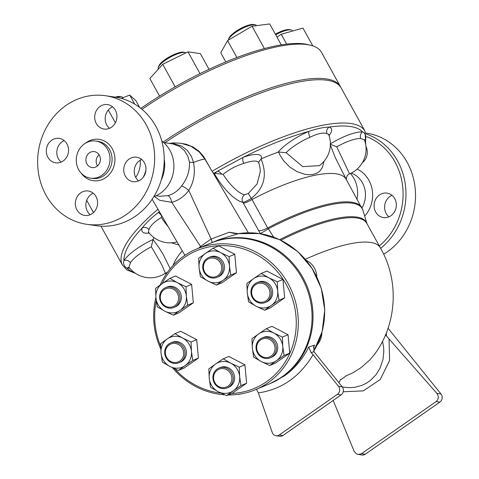 <?xml version="1.0" encoding="UTF-8"?>
<svg xmlns="http://www.w3.org/2000/svg" width="479" height="479" viewBox="0 0 479 479"><rect width="100%" height="100%" fill="white"/><g stroke="black" fill="none" stroke-linecap="round" stroke-linejoin="round"><path stroke-width="0.72" d="M366.692 136.695A62.821 56.45 98.2 0 1 402.647 186.145A62.821 56.45 98.2 0 1 379.272 245.925M380.613 248.338A64.97 58.378 -81.8 0 0 405.408 185.181A64.97 58.378 -81.8 0 0 366.196 134.024M394.756 198.671A12.352 11.095 98.2 0 1 394.439 211.922A12.352 11.095 98.2 0 1 383.469 217.556A12.352 11.095 98.2 0 1 375.686 211.993A12.352 11.095 98.2 0 1 376.003 198.743A12.352 11.095 98.2 0 1 386.972 193.109A12.352 11.095 98.2 0 1 394.756 198.671M365.968 146.55A12.352 11.095 98.2 0 1 362.328 162.776M365.878 133.06L366.225 133.108A64.97 58.378 98.2 0 1 414.802 185.331A64.97 58.378 98.2 0 1 383.673 254.229M392.008 195.342A12.352 11.095 -81.8 0 0 386.182 213.496A12.352 11.095 -81.8 0 0 388.93 216.825M350.424 173.482A28.459 25.573 98.2 0 1 357.059 198.989M105.362 95.71L114.924 97.081A64.97 58.378 98.2 0 1 163.495 169.68A64.97 58.378 98.2 0 1 96.483 225.705L86.921 224.334A64.97 58.378 98.2 0 1 38.685 174.26A64.97 58.378 98.2 0 1 66.018 105.458A64.97 58.378 98.2 0 1 105.362 95.71A64.97 58.378 98.2 0 1 153.927 168.309A64.97 58.378 98.2 0 1 86.921 224.334M64.216 140.616A12.352 11.095 -81.8 0 0 58.39 158.771A12.352 11.095 -81.8 0 0 61.138 162.1M93.261 193.235A12.352 11.095 -81.8 0 0 85.986 203.15A12.352 11.095 -81.8 0 0 90.184 214.712M141.64 159.453A12.352 11.095 -81.8 0 0 134.365 169.368A12.352 11.095 -81.8 0 0 138.563 180.93M112.595 106.835A12.352 11.095 -81.8 0 0 110.577 107.961A12.352 11.095 -81.8 0 0 109.517 128.318M96.89 166.357A8.053 7.239 98.2 0 1 92.01 167.566A8.053 7.239 98.2 0 1 85.992 158.567A8.053 7.239 98.2 0 1 94.297 151.621A8.053 7.239 98.2 0 1 100.279 157.831A8.053 7.239 98.2 0 1 96.89 166.357M99.087 154.765A8.053 7.239 -81.8 0 0 97.488 165.896M140.215 160.184A23.627 21.232 98.2 0 1 135.707 177.41M84.466 143.856A18.741 16.837 98.2 0 1 95.812 141.042A18.741 16.837 98.2 0 1 109.823 161.986A18.741 16.837 98.2 0 1 90.495 178.146A18.741 16.837 98.2 0 1 76.586 163.698A18.741 16.837 98.2 0 1 84.466 143.856M111.535 127.198A12.352 11.095 98.2 0 1 104.057 129.049A12.352 11.095 98.2 0 1 94.884 119.528A12.352 11.095 98.2 0 1 100.081 106.452A12.352 11.095 98.2 0 1 107.559 104.602A12.352 11.095 98.2 0 1 116.726 114.122A12.352 11.095 98.2 0 1 111.535 127.198M125.312 176.098A12.352 11.095 98.2 0 1 125.636 162.848A12.352 11.095 98.2 0 1 136.605 157.214A12.352 11.095 98.2 0 1 144.389 162.776A12.352 11.095 98.2 0 1 144.071 176.027A12.352 11.095 98.2 0 1 133.102 181.661A12.352 11.095 98.2 0 1 125.312 176.098M80.747 192.845A12.352 11.095 98.2 0 1 88.226 190.995A12.352 11.095 98.2 0 1 97.393 200.515A12.352 11.095 98.2 0 1 92.202 213.592A12.352 11.095 98.2 0 1 84.717 215.442A12.352 11.095 98.2 0 1 75.55 205.922A12.352 11.095 98.2 0 1 80.747 192.845M66.964 143.945A12.352 11.095 98.2 0 1 66.647 157.196A12.352 11.095 98.2 0 1 55.678 162.83A12.352 11.095 98.2 0 1 47.894 157.268A12.352 11.095 98.2 0 1 48.211 144.017A12.352 11.095 98.2 0 1 59.18 138.383A12.352 11.095 98.2 0 1 66.964 143.945M209.88 167.452L204.874 159.088L199.24 151.897L190.786 146.149L180.972 143.281L186.469 144.335L193.115 147.029L199.132 151.328L203.719 156.597L212.011 171.326A138.533 39.11 -28.9 0 1 365.058 131.264L341.162 87.974A138.533 39.11 151.1 0 0 164.86 142.754M340.761 87.31A138.533 39.11 151.1 0 0 340.413 86.621A138.533 39.11 151.1 0 0 163.117 142.071M141.976 109.32A138.533 39.11 -28.9 0 1 310.56 45.236A138.533 39.11 -28.9 0 1 321.493 52.349L340.413 86.621M145.945 169.949A28.459 25.573 98.2 0 1 143.257 177.224M261.983 357.346A10.742 10.089 -112.6 0 0 270.342 357.777A10.742 10.089 -112.6 0 0 275.515 343.982A10.742 10.089 -112.6 0 0 262.073 337.958A10.742 10.089 -112.6 0 0 256.02 347.341A10.742 10.089 -112.6 0 0 261.983 357.346M262.073 337.958L263.432 337.39A10.742 10.089 67.4 0 1 276.874 343.413A10.742 10.089 67.4 0 1 271.701 357.208L270.342 357.777M262.061 356.544A9.664 9.077 67.4 0 1 260.54 339.97A9.664 9.077 67.4 0 1 274.988 347.514A9.664 9.077 67.4 0 1 262.061 356.544M212.939 378.53A10.742 10.089 -112.6 0 0 227.214 387.888A10.742 10.089 -112.6 0 0 232.393 374.093A10.742 10.089 -112.6 0 0 218.945 368.07A10.742 10.089 -112.6 0 0 212.939 378.53M218.945 368.07L220.304 367.501A10.742 10.089 67.4 0 1 233.752 373.53A10.742 10.089 67.4 0 1 228.573 387.325L227.214 387.888M213.616 378.614A9.664 9.077 67.4 0 1 226.543 369.59A9.664 9.077 67.4 0 1 228.064 386.158A9.664 9.077 67.4 0 1 213.616 378.614M168.961 343.88A10.742 10.089 -112.6 0 0 166.033 357.675A10.742 10.089 -112.6 0 0 179.014 362.723A10.742 10.089 -112.6 0 0 184.187 348.928A10.742 10.089 -112.6 0 0 170.746 342.898A10.742 10.089 -112.6 0 0 168.961 343.88M170.746 342.898L172.105 342.335A10.742 10.089 67.4 0 1 185.547 348.359A10.742 10.089 67.4 0 1 180.373 362.154L179.014 362.723M169.213 344.916A9.664 9.077 67.4 0 1 183.667 352.46A9.664 9.077 67.4 0 1 170.74 361.489A9.664 9.077 67.4 0 1 169.213 344.916M174.021 288.053A10.742 10.089 -112.6 0 0 165.662 287.622A10.742 10.089 -112.6 0 0 160.489 301.417A10.742 10.089 -112.6 0 0 173.931 307.446A10.742 10.089 -112.6 0 0 179.984 298.058A10.742 10.089 -112.6 0 0 174.021 288.053M165.662 287.622L167.021 287.053A10.742 10.089 67.4 0 1 175.38 287.484A10.742 10.089 67.4 0 1 181.343 297.489A10.742 10.089 67.4 0 1 175.29 306.877L173.931 307.446M173.26 289.142A9.664 9.077 67.4 0 1 174.781 305.716A9.664 9.077 67.4 0 1 160.333 298.166A9.664 9.077 67.4 0 1 173.26 289.142M223.058 266.869A10.742 10.089 -112.6 0 0 208.784 257.51A10.742 10.089 -112.6 0 0 203.611 271.306A10.742 10.089 -112.6 0 0 217.053 277.329A10.742 10.089 -112.6 0 0 223.058 266.869M208.784 257.51L210.143 256.942A10.742 10.089 67.4 0 1 224.417 266.306A10.742 10.089 67.4 0 1 218.418 276.766L217.053 277.329M221.705 267.066A9.664 9.077 67.4 0 1 208.778 276.096A9.664 9.077 67.4 0 1 207.257 259.522A9.664 9.077 67.4 0 1 221.705 267.066M282.382 337.078L282.772 346.479A16.106 15.13 -112.6 0 0 273.898 333.079L282.382 337.078L288.047 334.719L289.735 353.131L284.077 355.49L276.437 360.699A16.106 15.13 -112.6 0 0 282.772 346.479L284.077 355.49M258.69 333.899L266.33 328.696L273.898 333.079A16.106 15.13 -112.6 0 0 258.69 333.899A16.106 15.13 -112.6 0 0 252.355 348.125L251.966 338.725L258.69 333.899M261.229 361.519L253.654 357.142L252.355 348.125A16.106 15.13 -112.6 0 0 261.229 361.519A16.106 15.13 -112.6 0 0 276.437 360.699L269.713 365.525L261.229 361.519M240.955 385.607L233.315 390.81A16.106 15.13 -112.6 0 0 239.65 376.59L240.955 385.607L246.613 383.242L232.249 393.271L226.591 395.636L218.107 391.63A16.106 15.13 -112.6 0 0 233.315 390.81L226.591 395.636M230.776 363.19L239.261 367.189L239.65 376.59A16.106 15.13 -112.6 0 0 230.776 363.19A16.106 15.13 -112.6 0 0 215.568 364.016L223.202 358.807L230.776 363.19M209.233 378.236L208.838 368.842L215.568 364.016A16.106 15.13 -112.6 0 0 209.233 378.236A16.106 15.13 -112.6 0 0 218.107 391.63L210.532 387.254L209.233 378.236M178.386 370.471L169.901 366.465A16.106 15.13 -112.6 0 0 185.11 365.645L178.386 370.471L184.05 368.106L198.414 358.076L192.75 360.436L185.11 365.645A16.106 15.13 -112.6 0 0 191.45 351.418L192.75 360.436M182.571 338.024L191.055 342.024L191.45 351.418A16.106 15.13 -112.6 0 0 182.571 338.024A16.106 15.13 -112.6 0 0 167.363 338.845L175.003 333.641L182.571 338.024M162.327 362.082L161.028 353.071A16.106 15.13 -112.6 0 0 169.901 366.465L162.327 362.082M161.028 353.071L160.639 343.671L167.363 338.845A16.106 15.13 -112.6 0 0 161.028 353.071M157.25 306.805L155.944 297.788A16.106 15.13 -112.6 0 0 164.824 311.188L157.25 306.805M180.032 310.362L173.302 315.188L164.824 311.188A16.106 15.13 -112.6 0 0 180.032 310.362A16.106 15.13 -112.6 0 0 186.367 296.142L187.666 305.159L180.032 310.362M155.555 288.394L162.285 283.568A16.106 15.13 -112.6 0 0 155.944 297.788L155.555 288.394M177.493 282.742L185.978 286.747L186.367 296.142A16.106 15.13 -112.6 0 0 177.493 282.742A16.106 15.13 -112.6 0 0 162.285 283.568L169.919 278.365L177.493 282.742M198.677 258.283L205.407 253.457A16.106 15.13 -112.6 0 0 199.072 267.677L198.677 258.283M207.946 281.077L200.372 276.694L199.072 267.677A16.106 15.13 -112.6 0 0 207.946 281.077A16.106 15.13 -112.6 0 0 223.154 280.251L216.43 285.077L207.946 281.077M213.041 248.248L220.615 252.631A16.106 15.13 -112.6 0 0 205.407 253.457L213.041 248.248L218.705 245.889L234.764 254.271L236.452 272.683L230.794 275.048L223.154 280.251A16.106 15.13 -112.6 0 0 229.489 266.031L230.794 275.048M220.615 252.631L229.1 256.63L229.489 266.031A16.106 15.13 -112.6 0 0 220.615 252.631M289.735 353.131L275.371 363.16L269.713 365.525M288.047 334.719L271.988 326.337L266.33 328.696M239.261 367.189L244.925 364.83L228.866 356.448L223.202 358.807M191.055 342.024L196.719 339.665L180.661 331.282L175.003 333.641M196.719 339.665L198.414 358.076M169.919 278.365L175.583 276L191.636 284.382L185.978 286.747M191.636 284.382L193.33 302.794L187.666 305.159M193.33 302.794L178.966 312.829L173.302 315.188M234.764 254.271L229.1 256.63M236.452 272.683L222.088 282.712L216.43 285.077M244.925 364.83L246.613 383.242M266.108 300.77A9.664 9.077 67.4 0 1 251.661 293.226A9.664 9.077 67.4 0 1 264.588 284.197A9.664 9.077 67.4 0 1 266.108 300.77M267.043 301.519A10.742 10.089 -112.6 0 0 269.97 287.723A10.742 10.089 -112.6 0 0 256.989 282.676A10.742 10.089 -112.6 0 0 251.816 296.471A10.742 10.089 -112.6 0 0 265.258 302.5A10.742 10.089 -112.6 0 0 267.043 301.519M256.989 282.676L258.349 282.107A10.742 10.089 67.4 0 1 271.33 287.161A10.742 10.089 67.4 0 1 268.402 300.95A10.742 10.089 67.4 0 1 266.617 301.932L265.258 302.5M261.247 273.419L268.821 277.796A16.106 15.13 -112.6 0 0 253.613 278.622L261.247 273.419L266.911 271.054L282.963 279.437L277.305 281.802L277.694 291.196A16.106 15.13 -112.6 0 0 268.821 277.796L277.305 281.802M247.272 292.843L246.883 283.448L253.613 278.622A16.106 15.13 -112.6 0 0 247.272 292.843A16.106 15.13 -112.6 0 0 256.145 306.243L248.577 301.86L247.272 292.843M271.359 305.416L264.63 310.242L256.145 306.243A16.106 15.13 -112.6 0 0 271.359 305.416A16.106 15.13 -112.6 0 0 277.694 291.196L278.994 300.213L271.359 305.416M282.963 279.437L284.658 297.848L270.294 307.883L264.63 310.242M284.658 297.848L278.994 300.213M162.1 283.694A74.634 70.108 67.4 0 1 271.443 265.498A74.634 70.108 67.4 0 1 266.593 381.655A74.634 70.108 67.4 0 1 231.728 393.493M221.124 393.145A74.634 70.108 67.4 0 1 174.847 368.89M160.663 346.305A74.634 70.108 67.4 0 1 156.274 300.764M228.255 394.941A76.245 71.622 -112.6 0 0 255.343 389.738A76.245 71.622 -112.6 0 0 267.995 382.787A76.245 71.622 -112.6 0 0 288.795 284.849A76.245 71.622 -112.6 0 0 196.635 249.002A76.245 71.622 -112.6 0 0 160.142 285.077M155.914 297.417A76.245 71.622 -112.6 0 0 160.746 348.928M172.602 367.824A76.245 71.622 -112.6 0 0 224.687 394.798M196.635 249.002L210.395 243.26A76.245 71.622 67.4 0 1 302.56 279.107A76.245 71.622 67.4 0 1 281.754 377.045A76.245 71.622 67.4 0 1 269.108 383.996L255.343 389.738M275.712 34.805A16.106 4.55 -28.9 0 1 291.082 29.979L289.729 29.656A15.035 4.245 151.1 0 0 275.359 34.171M291.082 29.979A16.106 4.55 -28.9 0 1 292.358 30.812L292.489 31.051M286.682 44.128L281.227 34.237L277.018 37.176M312.781 45.87L302.968 28.087L281.227 34.237M255.379 24.866L254.026 24.537A15.035 4.245 151.1 0 0 239.997 28.86A15.035 4.245 151.1 0 0 228.866 38.422L228.423 39.745A16.106 4.55 -28.9 0 1 240.35 29.494A16.106 4.55 -28.9 0 1 255.379 24.866A16.106 4.55 -28.9 0 1 256.612 25.632M228.309 40.176A16.106 4.55 -28.9 0 1 228.423 39.745M236.901 57.51L227.567 40.613L220.759 52.744L225.819 61.911M281.281 44.894L269.719 23.95L252.05 26.213L227.567 40.613M264.39 48.571L252.05 26.213M185.253 52.582L183.9 52.259A15.035 4.245 151.1 0 0 169.871 56.576A15.035 4.245 151.1 0 0 158.741 66.144L158.298 67.461A16.106 4.55 -28.9 0 1 170.225 57.217A16.106 4.55 -28.9 0 1 185.253 52.582A16.106 4.55 -28.9 0 1 185.96 52.858M158.375 69.084L158.321 68.982A16.106 4.55 -28.9 0 1 158.298 67.461M159.561 96.111L149.843 78.496L162.722 64.288L187.99 51.858L200.378 53.636L209.03 69.311M200.012 73.64L187.99 51.858M175.164 86.831L162.722 64.288M116.69 97.363A16.106 4.55 -28.9 0 1 121.78 96.908L120.427 96.578A15.035 4.245 151.1 0 0 115.235 97.129M121.78 96.908A16.106 4.55 -28.9 0 1 123.037 97.71M139.682 107.494L135.97 100.77L129.707 95.07L121.289 98.399M134.707 104.129L129.707 95.07M115.367 122.804L108.314 110.02M380.284 247.751A95.566 26.98 151.1 0 0 380.218 247.637A95.566 26.98 151.1 0 0 305.351 259.313M338.869 382.655L340.09 380.703L339.958 380.098A98.8 88.777 -81.8 0 0 343.102 378.141A98.8 88.777 -81.8 0 0 346.06 375.835L352.778 372.884L361.268 367.489L369.914 359.855L374.554 354.28C397.169 323.918 399.426 280.263 380.224 247.643M310.56 45.236L307.853 44.577A136.383 38.506 151.1 0 0 140.844 108.392M233.872 233.381L229.154 232.243L211.149 239.045L188.768 190.432A6.443 1.443 36.2 0 0 181.505 186.08A26.848 24.124 98.2 0 1 167.782 195.66A6.443 2.646 -104.7 0 1 171.751 202.318A33.291 29.914 -81.8 0 0 188.768 190.432C193.887 182.098 195.462 172.775 193.504 162.471A6.443 2.245 -9.9 0 1 189.421 161.968C189.965 170.482 187.325 178.517 181.505 186.08M154.412 196.462L159.729 200.312L171.751 202.318L200.557 246.44L198.629 248.164M167.782 195.66L159.83 196.276L156.1 195.737M205.299 159.148L204.874 159.088C202.773 159.196 198.983 160.321 193.504 162.471L191.45 156.453L187.307 150.412L181.511 146.017L173.697 143.574L169.871 143.472M163.716 142.586L172.404 143.832L179.541 146.4L184.541 150.693L187.894 156.382L189.421 161.968M161.237 179.972A31.141 27.986 -81.8 0 0 164.225 159.166M161.794 141.048A31.141 27.986 98.2 0 1 173.572 171.123A31.141 27.986 98.2 0 1 153.819 196.683M333.174 400.438L354.244 451.577L356.693 454.056L361.95 455.05A5.371 4.826 -81.8 0 0 365.202 454.242L439.836 402.126A5.371 4.826 -81.8 0 0 440.997 393.983L388.05 328.235M385.583 334.731L386.595 336.156L386.2 333.222M358.142 454.505L361.465 453.709L436.106 401.594C438.704 399.193 438.968 396.462 436.884 393.391L386.595 336.156M382.553 341.252L383.625 347.425L383.817 351.46L382.99 359.418L380.045 368.171L375.955 374.788L370.608 380.266L366.459 383.164L361.938 385.379L354.7 387.331L349.682 387.685L345.191 387.343M339.958 380.098A37.584 33.775 -81.8 0 0 343.102 378.141A37.584 33.775 -81.8 0 0 346.06 375.835M308.716 347L311.116 352.634L313.973 351.73L313.895 346.275L314.655 345.078L308.716 347L307.015 350.293C301.201 360.837 293.627 369.405 284.286 375.985L270.066 383.595A76.245 71.622 -112.6 0 0 282.718 376.644A76.245 71.622 -112.6 0 0 303.524 278.706A76.245 71.622 -112.6 0 0 211.359 242.859A76.245 71.622 -112.6 0 0 210.88 243.057M313.068 354.723L338.473 386.266A5.371 4.826 98.2 0 1 337.312 394.409L279.263 434.944A5.371 4.826 98.2 0 1 276.012 435.752A5.371 4.826 98.2 0 1 272.258 432.501L258.385 392.906C281.712 389.409 299.938 376.686 313.068 354.723L311.116 352.634M276.012 435.752L279.742 436.285A5.371 4.826 -81.8 0 0 282.993 435.477L341.042 394.941A5.371 4.826 -81.8 0 0 342.204 386.798L313.973 351.73M258.385 392.906L256.385 389.301M313.404 347.485L314.655 345.078M269.587 383.793A76.245 71.622 -112.6 0 0 270.066 383.595M219.25 239.566L238.297 233.656A76.245 71.622 67.4 0 1 311.871 268.282A76.245 71.622 67.4 0 1 313.661 351.245M182.277 250.792A98.8 27.896 151.1 0 0 173.129 265.378M273.737 237.189L268.324 228.812A98.686 27.866 -28.9 0 1 362.944 210.263L346.203 179.326A98.8 27.896 151.1 0 0 252.092 199.492L251.331 198.312C264.318 188.157 267.563 175.027 261.067 158.932L261.426 158.765A105.242 29.716 -28.9 0 1 278.185 152.136L278.538 152.029L280.035 155.22L283.622 160.758L289.579 166.884L297.016 171.668L304.68 174.278L308.332 174.733L312.757 174.482L316.631 173.26L318.475 172.177L319.846 171.039L322.325 167.644L324.055 161.273M171.41 242.805L178.942 245.032M170.213 268.707L162.902 253.99L158.609 247.146L153.023 239.536A105.242 29.716 -28.9 0 1 153.915 237.542M330.366 144.987L335.132 157.25L346.598 180.044M128.947 267.198L130.414 262.66A5.371 4.491 34.5 0 0 123.941 260.486C123.019 263.911 124.049 266.48 127.031 268.192A31.764 8.969 151.1 0 0 129.629 268.078M148.735 232.333L148.298 232.249L149.047 232.86A26.471 7.472 -28.9 0 1 148.975 229.609C150.256 225.699 154.4 221.663 161.393 217.49L161.668 215.951A5.371 1.389 56.6 0 0 158.268 212.574C151.388 217.813 146.059 222.897 142.287 227.818A31.764 8.969 151.1 0 0 149.262 233.123M212.011 171.326L212.927 172.566L214.227 173.302A5.371 1.515 151.1 0 0 214.808 173.308L223.112 174.392C229.411 169.285 236.279 165.638 243.703 163.459A5.371 2.527 70.1 0 1 243.272 157.31L217.58 171.159A31.764 8.969 151.1 0 0 214.808 173.308M326.959 133.635A26.471 7.472 -28.9 0 1 328.941 135.264A26.848 26.848 0 0 1 319.337 165.662L302.716 166.632L286.113 152.699A26.471 7.472 -28.9 0 1 309.997 137.251C317.613 133.497 323.265 132.294 326.959 133.635A5.371 4.958 106.4 0 1 329.151 127.055C323.451 127.246 316.667 128.695 308.799 131.402A31.764 8.969 151.1 0 0 278.185 152.136M364.549 140.107A5.371 4.491 -145.5 0 1 365.603 139.545C366.357 135.82 365.327 133.252 362.513 131.839A31.764 8.969 151.1 0 0 330.384 143.862M346.473 179.631C345.892 177.637 347.748 173.997 349.562 173.865L336.749 146.825A26.471 7.472 -28.9 0 1 360.711 138.473A5.371 4.652 91.9 0 1 362.513 131.839A136.383 38.506 -28.9 0 0 329.151 127.055A31.764 8.969 151.1 0 1 329.049 135.587M336.749 146.825L330.109 144.191M309.997 137.251A5.371 1.73 66.9 0 1 308.799 131.402A136.383 38.506 -28.9 0 0 243.272 157.31A31.764 8.969 151.1 0 1 261.426 158.765M286.113 152.699L278.538 152.029M243.703 163.459A26.471 7.472 -28.9 0 1 255.93 161.16A26.471 7.472 -28.9 0 1 258.81 162.986L258.678 162.165L261.067 158.932M258.81 162.986A26.848 26.848 0 0 1 260.259 171.847L257.061 184.026L248.409 193.39A5.371 0.389 -123.9 0 0 251.331 198.312C247.493 200.785 244.637 202.108 242.763 202.276A5.371 4.784 100.7 0 1 244.661 194.767A26.824 9.011 -124.9 0 1 223.112 174.392M248.409 193.39L244.661 194.767M252.092 199.492L252.014 199.533C248.128 201.761 245.248 202.988 243.38 203.222L260.36 233.68M221.633 174.081A5.371 2.209 53.5 0 0 217.58 171.159A136.383 38.506 -28.9 0 0 213.975 173.266M161.393 217.49A26.824 9.011 55.1 0 0 168.41 226.95M161.668 215.951L161.728 215.538M148.975 229.609A5.371 4.85 22.7 0 0 142.287 227.818A136.383 38.506 -28.9 0 0 123.941 260.486A31.764 8.969 151.1 0 1 153.023 239.536M129.055 267.366A5.371 4.652 -88.1 0 0 127.031 268.192A136.383 38.506 -28.9 0 0 134.084 272.353M130.414 262.66A26.471 7.472 -28.9 0 1 140.88 253.068A26.471 7.472 -28.9 0 1 151.358 246.793L152.969 239.71M151.358 246.793L161.848 264.851L165.339 273.198A26.848 26.848 0 0 0 166.165 274.156M233.8 233.363L238.35 233.644A2.15 0.719 80.9 0 0 238.297 233.656L229.154 232.243M313.224 270.222L309.997 265.27M169.159 143.371L173.775 142.898L180.715 143.245M361.879 207.724A98.8 27.896 151.1 0 0 267.695 227.932L268.324 228.812A10.742 0.82 -33.4 0 1 260.235 233.489M364.693 216.077A28.997 26.052 -81.8 0 0 357.1 169.123M351.215 173.105A23.627 21.232 98.2 0 1 361.98 207.904M95.812 141.042L97.866 141.341A18.741 16.837 98.2 0 1 111.876 162.279A18.741 16.837 98.2 0 1 92.549 178.439L90.495 178.146M81.22 173.206A20.884 18.771 -81.8 0 0 107.021 176.655A20.884 18.771 -81.8 0 0 111.888 148.101A20.884 18.771 -81.8 0 0 86.46 142.479A20.884 18.771 -81.8 0 0 85.525 143.173M280.85 240.236A95.566 26.98 -28.9 0 1 366.812 223.352L380.254 247.697M366.938 223.579A95.674 27.016 151.1 0 0 279.634 239.656M436.884 393.391L440.997 393.983M343.204 391.762L363.345 390.876L380.26 379.476L389.595 360.477L389.026 338.821M436.106 401.594L439.836 402.126M361.465 453.709L365.202 454.242M342.204 386.798L338.473 386.266M341.042 394.941L337.312 394.409M282.993 435.477L279.263 434.944M159.513 211.766A31.764 8.969 151.1 0 0 158.268 212.574A136.383 38.506 -28.9 0 1 159.411 211.592M135.629 273.437L126.767 269.845L122.498 265.162A138.533 39.11 -28.9 0 1 157.998 209.185M364.753 140.706A31.764 8.969 151.1 0 0 365.603 139.545A136.383 38.506 -28.9 0 1 365.375 142.928M360.711 138.473L364.489 139.94M214.227 173.302A32.189 10.813 55.1 0 0 242.763 202.276L243.38 203.222M248.314 232.788L212.927 172.566M201.012 247.17A5.371 1.665 -129.9 0 0 200.557 246.44L211.149 239.045A5.371 1.928 -119.9 0 1 211.934 242.613M252.014 199.533L267.695 227.932A10.742 3.03 -28.9 0 1 258.564 230.728M93.465 212.568L86.705 200.324M152.154 199.27L184.894 255.325M345.215 387.343L342.305 386.93M219.244 239.566L211.359 242.859M365.74 144.76L365.058 131.264M364.321 139.575L364.477 139.91A26.848 26.848 0 0 1 349.562 173.859M328.941 135.264L328.822 134.306L328.66 134.719M149.047 232.86A26.848 26.848 0 0 0 177.104 241.871M129.12 267.45A26.848 26.848 0 0 0 165.339 273.198L167.411 272.359M238.35 233.644L259.331 233.524L279.706 239.686L297.776 251.613L312.027 268.294L321.277 288.334L324.75 310.057L322.145 331.642L313.685 351.287M316.787 276.832A18.795 18.795 0 0 0 306.171 260.283M317.224 344.862A18.795 18.795 0 0 0 321.87 332.642M366.956 223.609L362.944 210.263M122.498 265.162L100.961 226.154"/></g></svg>
